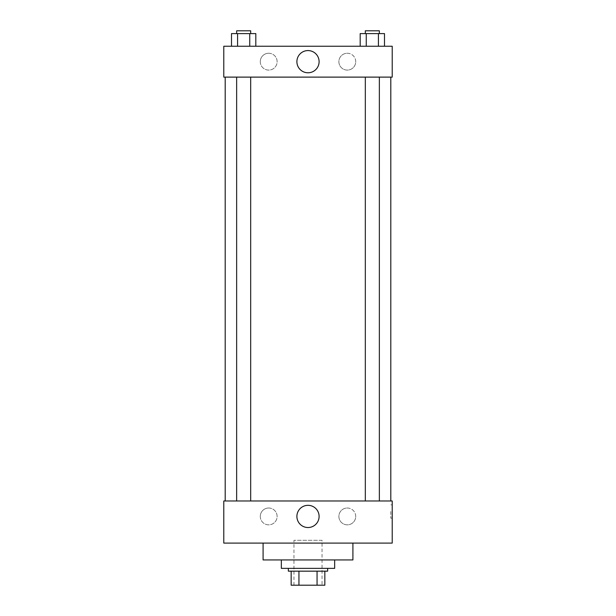 <?xml version="1.0" encoding="UTF-8"?>
<svg xmlns="http://www.w3.org/2000/svg" width="616" height="616" viewBox="0 0 616 616"><rect width="100%" height="100%" fill="white"/><g stroke="black" fill="none" stroke-linecap="round" stroke-linejoin="round"><path stroke-width="0.46" stroke-dasharray="3.08 2.31" d="M322.037 540.286L293.963 540.286L322.037 540.286L322.037 585.2L293.963 585.2L322.037 585.2M298.945 585.2L291.16 585.2L291.16 571.163L298.945 571.163L298.945 585.2L324.84 585.2M317.055 571.163L298.945 571.163L317.055 571.163L317.055 585.2M298.945 571.163L291.16 571.163M288.35 571.163L327.65 571.163M308 568.36L288.35 568.36L308 568.36M334.665 568.36L281.335 568.36M334.665 559.936L281.335 559.936L334.665 559.936M352.914 543.096L352.914 559.936L263.086 559.936L263.086 543.096L352.914 543.096L263.086 543.096M392.215 543.096L223.785 543.096L223.785 500.985L392.215 500.985L392.215 543.096L223.785 543.096M372.341 500.985L365.319 500.985L372.341 500.985M250.681 500.985L236.644 500.985L250.681 500.985L236.644 500.985L250.681 500.985L250.681 77.116L236.644 77.116L250.681 77.116M390.806 500.985L225.194 500.985L390.806 500.985M260.283 516.424A8.424 8.424 0 0 0 268.699 524.847A8.424 8.424 0 0 0 277.123 516.424A8.424 8.424 0 0 0 268.699 508.007A8.424 8.424 0 0 0 260.283 516.424M355.717 516.424A8.424 8.424 0 0 0 347.301 508.007A8.424 8.424 0 0 0 338.877 516.424A8.424 8.424 0 0 0 347.301 524.847A8.424 8.424 0 0 0 355.717 516.424M268.699 508.007A8.424 8.424 0 0 1 275.991 520.635A8.424 8.424 0 0 1 261.407 520.635A8.424 8.424 0 0 1 268.699 508.007M347.301 508.007A8.424 8.424 0 0 1 354.593 520.635A8.424 8.424 0 0 1 340.009 520.635A8.424 8.424 0 0 1 347.301 508.007M223.785 511.511L223.785 518.179L223.793 511.511M392.215 511.511L392.215 518.179L392.215 511.511M296.897 516.424A11.103 11.103 0 0 0 313.552 526.041A11.103 11.103 0 0 0 313.552 506.814A11.103 11.103 0 0 0 296.897 516.424M390.798 511.511L390.798 518.179L390.798 511.511M390.806 77.116L225.194 77.116L390.806 77.116M372.341 77.116L365.319 77.116L372.341 77.116M392.215 77.116L223.785 77.116L223.785 46.239L392.215 46.239L392.215 77.116M260.283 61.677A8.424 8.424 0 0 0 268.699 70.101A8.424 8.424 0 0 0 277.123 61.677A8.424 8.424 0 0 0 268.699 53.253A8.424 8.424 0 0 0 260.283 61.677M355.717 61.677A8.424 8.424 0 0 0 347.301 53.253A8.424 8.424 0 0 0 338.877 61.677A8.424 8.424 0 0 0 347.301 70.101A8.424 8.424 0 0 0 355.717 61.677M360.183 46.239L384.492 46.239L360.183 46.239L384.492 46.239L360.183 46.239L384.492 46.239L360.183 46.239L360.183 33.611L384.492 33.611L378.416 33.611L378.416 46.239L378.416 33.611L366.258 33.611L366.258 46.239L366.258 33.611L360.183 33.611L384.492 33.611L384.492 46.239M231.508 46.239L255.817 46.239L231.508 46.239L255.817 46.239L231.508 46.239L231.508 33.611L255.817 33.611L249.742 33.611L249.742 46.239L249.742 33.611L237.584 33.611L237.584 46.239L237.584 33.611L231.508 33.611L255.817 33.611L255.817 46.239M268.699 53.253A8.424 8.424 0 0 1 275.991 65.889A8.424 8.424 0 0 1 261.407 65.889A8.424 8.424 0 0 1 268.699 53.253M347.301 53.253A8.424 8.424 0 0 1 354.593 65.889A8.424 8.424 0 0 1 340.009 65.889A8.424 8.424 0 0 1 347.301 53.253M223.785 73.258L223.785 59.921L223.793 73.258M392.215 59.921L392.215 73.258L392.207 59.921M319.103 61.677A11.103 11.103 0 0 0 302.448 52.06A11.103 11.103 0 0 0 302.448 71.294A11.103 11.103 0 0 0 319.103 61.677M379.356 33.611L365.319 33.611L379.356 33.611L365.319 33.611L379.356 33.611L379.356 30.8L365.319 30.8L379.356 30.8L365.319 30.8L365.319 33.611M250.681 33.611L236.644 33.611L250.681 33.611L236.644 33.611L250.681 33.611L250.681 30.8L236.644 30.8L250.681 30.8L236.644 30.8L236.644 33.611M378.416 33.611L378.416 46.239M366.258 33.611L366.258 46.239M249.742 33.611L249.742 46.239M237.584 33.611L237.584 46.239M293.963 585.2L293.963 540.286M392.215 504.843L390.798 504.843M392.215 518.179L390.798 518.179M236.644 77.116L236.644 500.985M365.319 77.116L365.319 500.985M379.356 77.116L379.356 500.985"/><path stroke-width="0.92" d="M317.055 571.163L317.055 585.2L291.16 585.2L291.16 571.163M317.055 585.2L324.84 585.2L324.84 571.163L324.84 585.2M327.65 568.36L327.65 571.163L288.35 571.163L288.35 568.36M298.945 571.163L298.945 585.2M281.335 559.936L281.335 568.36L334.665 568.36L334.665 559.936M263.086 543.096L263.086 559.936L352.914 559.936L352.914 543.096M223.785 543.096L392.215 543.096L223.785 543.096L223.785 500.985L392.215 500.985L392.215 543.096M296.897 516.424A11.103 11.103 0 0 1 313.552 506.814A11.103 11.103 0 0 1 313.552 526.041A11.103 11.103 0 0 1 296.897 516.424M390.806 77.116L390.806 500.985M392.215 77.116L223.785 77.116L223.785 46.239L392.215 46.239L392.215 77.116M319.103 61.677A11.103 11.103 0 0 1 302.448 71.294A11.103 11.103 0 0 1 302.448 52.06A11.103 11.103 0 0 1 319.103 61.677M384.492 46.239L384.492 33.611L360.183 33.611L360.183 46.239M378.416 33.611L378.416 46.239M366.258 33.611L366.258 46.239M365.319 33.611L365.319 30.8L379.356 30.8L379.356 33.611M255.817 46.239L255.817 33.611L231.508 33.611L231.508 46.239M249.742 33.611L249.742 46.239M237.584 33.611L237.584 46.239M236.644 33.611L236.644 30.8L250.681 30.8L250.681 33.611M225.194 77.116L225.194 500.985M379.356 500.985L379.356 77.116M365.319 500.985L365.319 77.116M236.644 77.116L236.644 500.985M250.681 77.116L250.681 500.985"/></g></svg>
